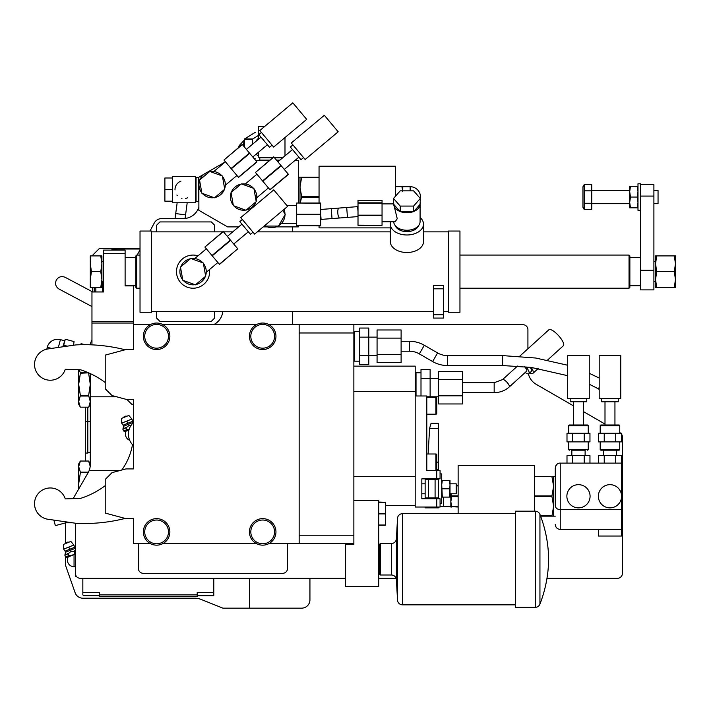 <?xml version="1.0" encoding="UTF-8"?>
<svg xmlns="http://www.w3.org/2000/svg" width="711" height="711" viewBox="0 0 711 711"><rect width="100%" height="100%" fill="white"/><g stroke="black" fill="none" stroke-linecap="round" stroke-linejoin="round"><path stroke-width="1.07" d="M358.006 211.602L357.624 206.643L346.701 207.479L347.457 217.397L358.006 216.588M358.006 203.097L382.047 203.097L382.047 200.404L358.006 200.404L358.006 225.298L382.047 225.298L358.006 225.165M382.047 203.097L382.047 215.54L358.006 215.54M382.047 215.54L382.047 225.165M382.047 215.157L358.006 215.157M382.047 202.839L358.006 202.839M382.047 221.796L395.112 221.796L397.236 218.721L393.734 204.341M393.734 221.796A13.18 8.648 0 0 0 407.056 230.248A13.18 8.648 0 0 0 420.085 221.61L420.085 204.341M393.512 198.467L393.734 204.35A13.18 8.648 0 0 0 399.982 211.451L400.666 211.709A13.18 8.648 0 0 0 413.153 211.709L413.838 211.451A13.18 8.648 0 0 0 420.085 204.35L420.308 198.467L413.606 190.85L400.213 190.85L393.512 198.467L400.213 206.074L413.606 206.074L420.308 198.467M395.245 225.627A12.016 7.883 0 0 0 400.968 230.586A12.016 7.883 0 0 0 406.905 231.617A12.016 7.883 0 0 0 412.851 230.586A12.016 7.883 0 0 0 418.575 225.627M401.093 230.631A11.518 7.554 0 0 0 401.217 230.675A11.518 7.554 0 0 0 406.905 231.67A11.518 7.554 0 0 0 412.602 230.675A11.518 7.554 0 0 0 412.727 230.631M390.712 221.796A16.575 10.878 0 0 0 390.33 224.107A16.575 10.878 0 0 0 406.905 234.986A16.575 10.878 0 0 0 423.489 224.107A16.575 10.878 0 0 0 420.085 217.513M390.33 224.107L390.33 241.624A16.575 10.878 0 0 0 406.905 252.503A16.575 10.878 0 0 0 423.489 241.624L423.489 224.107M332.019 218.579L339.742 217.984A4.977 1.546 -94.4 0 1 337.814 213.149A4.977 1.546 -94.4 0 1 338.978 208.074L331.264 208.661L332.019 218.579L321.088 219.415L320.714 214.455M320.714 225.698L296.674 225.698L320.714 225.894L320.714 203.026L296.674 203.026L320.714 203.222M296.674 225.698L296.674 214.26L320.714 214.26M296.674 214.26L296.674 203.222M296.674 214.66L320.714 214.66M296.674 205.506L286.88 205.506M284.987 214.064A13.18 13.18 0 0 0 283.991 209.425L284.08 209.656M282.711 221.859L282.374 222.347M296.674 223.414L281.485 223.414M278.739 225.671A13.18 13.18 0 0 0 284.987 214.855M265.567 226.062A13.18 13.18 0 0 0 278.054 226.062M225.245 161.939L206.901 172.524M204.279 174.044L198.876 177.163L198.876 210.314L227.582 226.889L238.674 226.889M255.8 160.588L269.3 160.588M276.863 160.588L279.352 160.588M294.825 160.588L298.336 160.588L298.336 203.026M298.336 225.894L298.336 226.889L276.179 226.889M263.177 226.889L267.443 226.889M149.994 231.039L154.269 223.005A8.292 8.292 0 0 1 161.584 218.606L183.127 218.606A16.575 16.575 0 0 0 198.876 207.203M140.023 249.783L137.214 255.071M292.532 231.866L292.532 226.889M91.959 340.187L91.266 341.484A8.292 8.292 0 0 0 90.315 344.791M116.657 396.8L90.297 396.8L90.297 373.595M213.558 324.696A16.575 16.575 0 0 0 222.827 311.436M292.532 324.696L292.532 311.436M119.75 470.566L89.151 470.566A16.575 16.575 0 0 0 90.297 464.496L90.297 396.8M89.151 470.566A16.575 16.575 0 0 1 88.075 472.788L73.144 498.642M65.43 556.633L65.43 563.645A8.292 8.292 0 0 0 65.901 566.383L75.09 592.654A8.292 8.292 0 0 0 82.92 598.209L194.85 598.209A16.575 16.575 0 0 1 201.009 599.391L222.907 608.154L301.651 608.154A8.292 8.292 0 0 0 309.934 599.862L309.934 578.319M249.428 608.154L249.428 578.319M72.389 522.781L65.43 522.781L65.43 543.568M65.43 521.785L65.43 522.781M65.43 551.523L65.43 553.238M82.84 578.319L82.84 592.405L99.416 592.405L99.416 596.547L197.214 596.547L197.214 592.405L213.789 592.405L213.789 595.72L197.214 595.72M99.416 594.894L197.214 594.894M213.789 578.319L213.789 592.405M75.375 523.216L75.375 573.342A4.977 4.977 0 0 0 80.352 578.319L345.573 578.319M378.732 578.319L396.116 578.319M546.999 578.319L617.432 578.319A4.977 4.977 0 0 0 622.409 573.342L622.409 436.972A4.977 4.977 0 0 0 621.458 434.048M75.375 573.342L75.659 575.003M75.375 575.003L75.375 576.657L76.646 576.657M82.84 592.405L82.84 594.894L83.667 595.72L99.416 595.72M75.375 566.711L74.051 566.711A6.63 6.63 0 0 1 68.194 556.971M75.375 553.38L72.113 555.291L68.674 555.709L65.563 556.962L66.852 557.513L75.375 554.065M70.94 555.629L72.282 555.22M74.744 553.354L74.166 551.425L75.375 549.807M69.029 555.735L67.954 553.94L70.665 551.709L74.166 551.425M66.443 557.237L65.563 556.962L64.852 555.193L67.954 553.94L67.225 553.647M68.834 542.226A3.013 3.013 0 0 0 66.878 542.333L67.118 542.92L63.395 544.43L63.723 549.114L73.864 545.017A5.475 5.475 0 0 1 74.246 547.452L74.699 548.545L65.572 552.234L64.852 555.193M67.118 542.92L70.842 541.418L73.864 545.017M527.918 348.781L527.918 329.664A4.977 4.977 0 0 0 522.949 324.696L269.114 324.696M573.501 405.865L536.21 384.331A16.575 16.575 0 0 1 528.38 373.853M620.756 433.275A4.977 4.977 0 0 0 619.921 432.661L619.752 432.564M604.999 424.049L583.447 411.607M121.777 470.024A61.333 61.333 0 0 0 132.486 444.651M555.691 466.069A4.977 4.977 0 0 1 555.949 465.572M559.85 463.128A4.977 4.977 0 0 1 560.241 463.11L621.574 463.11L621.574 509.52L560.241 509.52C557.495 509.503 555.833 508.338 555.273 506.036L555.273 468.078L555.273 506.036M256.271 324.696L163.023 324.696M150.181 324.696L133.392 324.696L133.392 349.554L125.936 349.554L105.219 355.109L105.219 388.766L112.009 395.556L125.936 399.289L133.392 399.289L133.392 468.913L125.936 468.913L112.009 472.646L105.219 479.436L105.219 513.084L125.936 518.639L133.392 518.639L133.392 543.506L150.181 543.506M269.114 543.506L299.162 543.506L299.162 324.696M163.023 543.506L256.271 543.506M249.428 336.294A13.26 13.26 0 0 0 262.697 349.554A13.26 13.26 0 0 0 275.957 336.294A13.26 13.26 0 0 0 262.697 323.034A13.26 13.26 0 0 0 249.428 336.294A13.26 13.26 0 0 0 262.697 349.554A13.26 13.26 0 0 0 275.957 336.294M353.865 324.696L353.865 332.979L299.162 332.979M299.162 535.214L353.865 535.214L353.865 544.333L345.573 544.333L345.573 586.602L378.732 586.602L378.732 500.402L353.865 500.402M353.865 535.214L353.865 332.979M299.162 543.506L353.865 543.506M138.369 543.506L138.369 568.373A4.977 4.977 0 0 0 143.346 573.342L282.587 573.342A4.977 4.977 0 0 0 287.555 568.373L287.555 543.506M91.959 344.862L91.959 323.034L133.392 323.034L133.392 324.696M105.219 382.527A82.885 82.885 0 0 0 80.485 369.782L65.27 369.302A15.749 15.749 0 0 1 34.528 364.387A15.749 15.749 0 0 1 48.028 348.923L75.917 344.906A165.77 165.77 0 0 1 125.154 349.768M133.392 404.266L131.739 404.266L126.762 399.289M125.109 253.418L103.557 253.418L103.557 250.103L125.109 250.103L125.109 285.902L133.392 285.902L133.392 323.034M133.392 321.381L91.959 321.381L91.959 323.034M91.959 321.381L91.959 291.954L103.557 291.954L103.557 253.418M129.002 429.862L124.869 431.533L123.59 430.982L122.87 429.213L125.971 427.951L128.682 425.72L131.064 425.374L129.535 425.48M128.958 429.648L126.691 429.728L125.971 427.951L125.065 427.613M126.691 429.728L123.59 430.982L124.461 431.257M126.851 416.246A3.013 3.013 0 0 0 124.896 416.353L125.136 416.939L121.412 418.45L121.741 423.134L131.882 419.037A5.475 5.475 0 0 1 132.273 421.472L132.717 422.565L123.59 426.253L122.87 429.213M125.136 416.939L128.86 415.437L131.882 419.037M129.686 440.287A6.63 6.63 0 0 1 126.211 430.99M125.109 257.56L135.881 257.56L135.881 287.395L136.708 288.222L140.023 288.222M125.109 285.742L135.881 285.742M136.708 288.222L136.708 255.071L140.023 255.071M136.708 255.071L135.881 255.898L135.881 257.56M140.023 312.262L140.023 231.039L151.63 231.039L151.63 312.262L140.023 312.262M156.607 231.866L156.607 225.236L159.922 221.921L211.309 221.921L214.624 225.236L214.624 231.866M214.624 311.436L214.624 318.066L211.309 321.381L159.922 321.381L156.607 318.066L156.607 311.436M448.348 312.262L448.348 231.039L459.955 231.039L459.955 312.262L448.348 312.262M459.955 255.071L629.039 255.071L629.039 288.222L459.955 288.222M640.638 285.742L629.866 285.742L629.866 257.56L640.638 257.56M629.039 255.071L629.866 255.898L629.866 257.56M640.638 184.62L653.898 184.62L653.898 289.884L640.638 289.884L640.638 183.794L637.989 183.794L637.989 210.314L640.638 210.314M655.56 271.646L655.56 287.395L675.45 287.395L675.45 279.521L674.321 287.395M674.321 255.898L675.45 263.772L675.45 255.898L655.56 255.898L655.56 279.521L656.688 287.395M656.688 255.898L655.56 263.772L656.688 271.646L655.56 279.521M674.321 271.646L675.45 279.521L675.45 263.772L674.321 271.646L656.688 271.646M653.898 190.424L658.048 190.424L658.048 203.684L653.898 203.684M637.989 186.282L637.216 186.282L637.989 191.668L637.216 197.054L630.47 197.054L629.697 202.439L630.47 207.825L629.697 207.825L629.697 191.668L630.47 197.054M630.47 186.282L629.697 191.668L629.697 186.282L637.216 186.282M637.216 197.054L637.989 202.439L637.216 207.825L630.47 207.825M637.216 207.825L637.989 207.825M629.697 190.424L591.739 190.424M629.697 203.684L591.739 203.684M591.739 209.496L591.739 184.611L584.193 184.611L582.949 186.771L582.949 207.336L584.193 209.496L591.739 209.496M584.193 184.611L584.193 209.496M584.193 190.832L591.739 190.832M584.193 203.275L591.739 203.275M629.866 285.742L629.866 287.395L629.039 288.222M443.38 314.751L443.38 318.066L433.434 318.066L433.434 285.493L443.38 285.493L443.38 314.751L433.434 314.751M103.557 281.592L101.904 281.592L101.904 279.521L101.904 287.395L100.775 287.395L101.904 279.521L100.775 271.646L101.904 263.772L101.904 279.521M101.904 255.898L101.904 263.772L100.775 255.898L101.904 255.898M101.531 259.355L101.611 259.879M101.646 260.155L101.886 263.061M90.546 260.155L90.777 258.733M90.732 259.008L90.555 260.102M90.297 263.772L90.297 279.521L91.426 271.646L90.297 263.772L90.297 255.898L100.775 255.898M91.426 271.646L100.775 271.646M90.777 284.533L90.297 279.521L90.297 287.395L100.775 287.395M90.324 280.596L90.599 283.467M105.219 485.666A82.885 82.885 0 0 1 80.485 498.411L65.27 498.891A15.749 15.749 0 0 0 34.528 503.806A15.749 15.749 0 0 0 48.028 519.27L75.917 523.296A165.77 165.77 0 0 0 125.154 518.426M133.392 422.618A15.749 15.749 0 0 0 133.392 445.584M143.346 531.899A13.26 13.26 0 0 0 156.607 545.159A13.26 13.26 0 0 0 169.867 531.899A13.26 13.26 0 0 0 156.607 518.639A13.26 13.26 0 0 0 143.346 531.899A13.26 13.26 0 0 0 156.607 545.159A13.26 13.26 0 0 0 169.867 531.899M249.428 531.899A13.26 13.26 0 0 0 262.697 545.159A13.26 13.26 0 0 0 275.957 531.899A13.26 13.26 0 0 0 262.697 518.639A13.26 13.26 0 0 0 249.428 531.899A13.26 13.26 0 0 0 262.697 545.159A13.26 13.26 0 0 0 275.957 531.899M378.732 502.304L385.362 502.304L378.732 502.064M378.732 525.269L385.362 525.269L385.362 513.911L378.732 513.911M378.732 525.029L385.362 525.029M378.732 513.422L385.362 513.422L385.362 513.911M385.362 513.422L385.362 502.304M379.558 570.195L378.732 570.195M379.558 548.314L378.732 548.314M379.558 574.168L379.558 544.333L380.385 543.506L380.385 575.003L379.558 574.168M380.385 543.506L391.432 543.506L391.432 575.003L380.385 575.003M391.432 575.003A4.977 4.977 180 0 1 396.391 579.696L397.529 600.137A4.977 4.977 0 0 0 402.497 604.839L402.497 513.671A4.977 4.977 0 0 0 397.529 518.363L396.391 538.805L396.391 579.696M391.432 543.506A4.977 4.977 -0 0 0 396.391 538.805M515.484 604.839L402.497 604.839M515.484 513.671L402.497 513.671M515.484 511.182L515.484 607.327L535.285 607.327A4.977 4.977 0 0 0 539.942 604.092L539.942 514.409A4.977 4.977 0 0 0 535.285 511.182L515.484 511.182M539.942 514.409C545.533 528.868 548.43 543.817 548.643 559.255C548.43 574.684 545.533 589.632 539.942 604.092M359.668 331.326L354.691 331.326L354.691 361.161L359.668 361.161M359.668 328.055L359.668 364.423L368.787 364.423L368.787 328.055L359.668 328.055M359.668 337.147L377.07 337.13M359.668 355.331L368.787 355.331M377.07 355.358L368.787 355.358M377.07 338.107L377.07 329.975L401.111 329.975L401.111 338.107L377.07 338.107L377.07 362.512L401.111 362.512L401.111 338.107M401.111 354.38L377.07 354.38M401.111 351.216L409.394 351.216A19.89 19.89 0 0 1 419.339 353.882L432.626 361.552A29.835 29.835 0 0 0 447.539 365.543L502.624 365.543L502.624 355.598L535.792 358.033L567.698 365.25M401.111 341.271L409.394 341.271A29.835 29.835 0 0 1 424.316 345.27L437.594 352.932A19.89 19.89 0 0 0 447.539 355.598L502.624 355.598M525.18 372.52A8.292 2.48 -132.2 0 0 528.877 373.639A8.292 2.48 -132.2 0 0 525.98 366.805M462.443 382.714L494.172 382.714L494.172 392.659C499.975 392.588 504.997 390.695 509.236 386.971L526.647 371.186A4.977 1.484 -132.2 0 0 526.824 370.689A4.977 1.484 -132.2 0 0 524.549 366.654M502.624 365.543L531.304 367.436L567.698 375.692M601.017 424.982L618.926 424.982A0.827 0.827 0 0 1 619.752 425.809L600.191 425.809A0.827 0.827 0 0 1 601.017 424.982L604.999 424.982L601.017 424.982A0.827 0.827 0 0 0 600.191 425.809L600.191 433.275M616.606 455.644L616.606 450.179L618.926 450.179A0.827 0.827 0 0 0 619.752 449.352L600.191 449.352A0.827 0.827 0 0 0 601.017 450.179L603.346 450.179L601.017 450.179L603.346 450.179L603.346 455.644M598.369 529.411L598.369 536.041L621.574 536.041L621.574 509.52M621.574 529.411L560.241 529.411C557.246 529.144 555.584 527.482 555.273 524.442M555.273 468.078C556.046 464.612 557.7 462.959 560.241 463.11L560.241 529.411M609.976 507.867A11.607 11.607 0 0 1 598.369 496.26A11.607 11.607 0 0 1 609.976 484.662A11.607 11.607 0 0 1 621.574 496.26A11.607 11.607 0 0 1 609.976 507.867M578.478 507.867A11.607 11.607 0 0 1 566.871 496.26A11.607 11.607 0 0 1 578.478 484.662A11.607 11.607 0 0 1 590.077 496.26A11.607 11.607 0 0 1 578.478 507.867M553.611 516.15L553.611 506.205L551.94 516.15L555.273 516.15M534.548 496.571L551.94 496.571L553.611 506.205L553.611 476.37L555.273 476.37M551.94 516.15L540.582 516.15M458.133 513.671L458.133 465.429L534.548 465.429L534.548 511.182M456.222 485.489L458.133 485.489M456.222 485.871L458.133 485.871M451.13 493.772L451.672 495.878L458.133 495.878M458.133 496.642L451.672 496.642L451.672 495.878M451.672 496.642L450.836 501.646L451.672 506.65L458.133 506.65M458.133 507.032L451.672 506.65M451.672 507.032L450.836 507.032L450.836 493.772M440.065 506.045A10.363 10.363 0 0 0 443.46 506.623L450.836 506.623M438.403 507.032L438.403 507.867L425.142 507.867L425.142 507.032M438.403 478.858L438.403 498.749M428.138 453.991L429.586 428.377L431.07 423.321L438.403 423.321L438.403 470.566M425.142 478.858L425.142 479.685L438.403 479.685M428.457 479.685L428.457 497.922L425.142 497.922L425.142 479.685M425.142 497.922L425.142 498.749M438.403 469.74L436.75 469.74A0.827 0.827 0 0 1 435.914 470.566L435.914 453.991L426.804 453.991M435.088 479.685L435.088 497.922L428.457 497.922M438.403 497.922L435.088 497.922M425.142 483.827L421.827 483.827M425.142 493.772L421.827 493.772M353.865 476.646L415.197 476.646L415.197 507.032L436.75 507.032L436.75 498.749L440.065 498.749L440.065 507.032L436.75 507.032M415.197 476.646L415.197 366.138L353.865 366.138M436.75 498.749L421.827 498.749L421.827 478.858L436.75 478.858L436.75 470.566L426.804 470.566L426.804 395.974L415.197 395.974M353.865 391.557L415.197 391.557M436.75 470.566L440.065 470.566L440.065 478.858L436.75 478.858M436.75 454.818L436.75 469.74L436.75 454.818A0.827 0.827 0 0 0 435.914 453.991M426.804 397.627L435.914 397.627L435.914 414.211L426.804 414.211M435.914 414.211A0.827 0.827 0 0 0 436.75 413.375L436.75 398.462A0.827 0.827 0 0 0 435.914 397.627M421.001 372.768L416.024 372.768L416.024 395.974M421.001 378.59L430.119 378.59L430.119 369.498L421.001 369.498L421.001 395.974M430.119 378.59L430.119 397.627M426.804 396.774L438.403 396.8M438.403 378.572L430.119 378.572M438.403 379.55L438.403 371.418L462.443 371.418L462.443 379.55L438.403 379.55L438.403 403.955L462.443 403.955L462.443 379.55M462.443 395.823L438.403 395.823M440.065 473.882L441.718 473.882L441.718 503.717L440.065 503.717M441.718 480.512L442.313 480.512L441.718 484.662L442.313 497.087L441.718 497.087M449.414 480.512L450.01 484.662L450.01 480.512L442.313 480.512M450.01 484.653L449.414 497.087L442.313 497.087M449.414 497.087L450.01 497.087L450.01 484.662M449.414 488.804L442.313 488.804M450.01 483.827L456.222 483.827L456.222 493.772L450.01 493.772M553.611 476.37L534.548 476.37M534.548 476.681L551.94 476.37M551.94 476.681L553.611 486.315L551.94 495.949L534.548 495.949M551.94 496.571L551.94 495.949M540.467 515.848L551.94 515.848M566.996 463.11L566.996 455.644L589.961 455.644L589.961 463.11M572.737 463.11L572.737 455.644M584.22 463.11L584.22 455.644M585.109 455.644L585.109 450.179L571.848 450.179L571.848 455.644M585.109 450.179L571.848 450.179M569.529 450.179A0.827 0.827 0 0 1 568.693 449.352L568.693 441.887M587.428 450.179A0.827 0.827 0 0 0 588.255 449.352L568.693 449.352M588.255 441.887L588.255 449.352M566.996 441.887L589.961 441.887L589.961 433.275L566.996 433.275L566.996 441.887M572.737 441.887L572.737 433.275M584.22 441.887L584.22 433.275M587.428 424.982L569.529 424.982L587.428 424.982A0.827 0.827 0 0 1 588.255 425.809L588.255 433.275M569.529 424.982A0.827 0.827 0 0 0 568.693 425.809L568.693 433.275M583.447 401.777L583.447 424.982M573.501 401.777L573.501 424.982M586.762 398.462L586.762 401.777L570.186 401.777L570.186 398.462M589.25 398.462L567.698 398.462L567.698 355.358L589.25 355.358L589.25 398.462M598.484 463.11L598.484 455.644L621.458 455.644L621.458 463.11M604.234 463.11L604.234 455.644M615.717 463.11L615.717 455.644M616.606 450.179L603.346 450.179M619.752 441.887L619.752 449.352A0.827 0.827 0 0 1 618.926 450.179L601.017 450.179A0.827 0.827 0 0 1 600.191 449.352L600.191 441.887M598.484 441.887L621.458 441.887L621.458 433.275L598.484 433.275L598.484 441.887M604.234 441.887L604.234 433.275M615.717 441.887L615.717 433.275M618.926 424.982A0.827 0.827 0 0 1 619.752 425.809L619.752 433.275M614.944 401.777L614.944 424.982L604.999 424.982L604.999 401.777M618.259 398.462L618.259 401.777L601.684 401.777L601.684 398.462M620.747 398.462L599.195 398.462L599.195 355.358L620.747 355.358L620.747 398.462M538.254 368.494L532.886 373.364A10.772 3.217 47.8 0 0 533.277 372.28A10.772 3.217 -132.2 0 0 531.304 367.436M547.523 360.104L563.361 345.742A10.772 3.217 47.8 0 0 563.752 344.657A10.772 3.217 -132.2 0 0 557.335 334.357A10.772 3.217 -132.2 0 0 548.892 329.771L519.688 356.238M530.21 367.303A8.292 2.48 47.8 0 1 531.224 371.515L528.877 373.639M532.886 373.364A10.772 3.217 47.8 0 1 529.695 372.902M143.346 336.294A13.26 13.26 0 0 0 156.607 349.554A13.26 13.26 0 0 0 169.867 336.294A13.26 13.26 0 0 0 156.607 323.034A13.26 13.26 0 0 0 143.346 336.294A13.26 13.26 0 0 0 156.607 349.554A13.26 13.26 0 0 0 169.867 336.294M260.288 160.588L259.791 160.091L269.887 160.091M276.446 160.091L279.947 160.091M282.711 157.771L274.499 157.771M272.66 157.771L259.791 157.771L259.791 160.091M274.082 157.273L283.307 157.273M258.635 152.101L258.635 157.273L273.246 157.273M258.635 153.105A8.95 8.408 -90 0 1 258.013 152.616M258.635 138.227A8.95 8.408 90 0 0 255.916 141.391M258.635 139.116L258.635 134.059L259.497 134.059M263.194 127.713L263.194 126.602L264.519 126.602M258.617 134.059L258.617 126.602L263.194 126.602M255.942 154.349L258.635 156.002M258.635 135.33L252.743 138.947A13.091 12.309 90 0 0 252.556 139.294L252.556 144.209M255.267 132.575A13.091 12.309 90 0 0 255.089 132.575A13.091 12.309 90 0 0 254.902 132.575L244.522 138.947A13.091 12.309 90 0 0 244.335 139.294L244.335 146.919M253.596 157.958L254.902 158.757A13.091 12.309 -90 0 0 255.089 158.766A13.091 12.309 -90 0 0 255.267 158.757M252.743 138.947L244.522 138.947M252.556 139.294L244.335 139.294M80.094 344.746L81.143 343.689L84.84 344.684M84.867 344.684L81.143 343.689L80.299 344.737M67.207 346.159L63.688 345.217L65.288 339.227L74.042 341.573L73.509 345.253L74.033 341.742M62.799 346.799L65.208 339.378M63.075 346.755L63.679 345.244L67.136 346.168M90.297 411.722L90.297 414.744M90.297 451.912L87.808 453.049L85.32 453.049L85.32 421.667L87.808 421.667L87.808 407.163M85.32 461.039L85.32 453.049M85.32 407.163L85.32 421.667M65.43 522.923L55.351 525.625L53.876 520.114M92.786 255.898L92.786 255.071L99.416 248.441L140.023 248.441L117.653 248.441A13.26 13.26 0 0 0 111.227 250.103M102.482 281.592L102.482 291.954M95.852 287.395L95.852 291.954M101.904 284.098L102.482 284.098L101.904 284.08M140.023 249.019L117.653 249.019A12.682 12.682 0 0 0 112.534 250.103M92.537 291.848L92.537 287.395M78.69 369.729L78.69 384.367L80.37 395.494L78.69 401.599L78.69 384.367L80.37 373.239L88.626 372.84M88.626 373.239L90.297 384.367L88.626 395.494L90.297 401.599L88.822 406.808M79.081 369.738L80.37 372.706L88.306 372.706M89.284 405.857L89.497 405.368M90.253 402.515L90.288 401.884M80.37 407.163L88.626 407.163L80.37 407.163L78.69 404.266L78.69 401.599L80.174 406.808M79.703 405.857L79.49 405.368M78.743 402.515L78.699 401.884M80.37 395.494L88.626 395.494M80.37 396.036L88.626 396.036M80.37 373.239L80.37 372.706M90.297 463.936L88.626 461.039L80.37 461.039L78.69 466.603L78.69 463.936L80.37 461.039L88.626 461.039L90.297 466.603M88.128 472.699L80.37 472.699L78.69 483.827L78.69 466.603L80.37 472.166L88.422 472.166M79.01 488.501L78.69 483.827L78.69 489.044M80.37 472.699L80.37 472.166M175.039 218.606L177.163 202.777M185.091 218.49L187.197 202.777M180.941 181.163A8.95 8.95 0 0 0 175.013 189.944M176.861 195.054A8.95 8.95 0 0 0 177.43 195.729M181.349 198.156A8.95 8.95 0 0 0 181.963 198.325M187.588 197.774A8.95 8.95 0 0 1 186.904 198.049M186.566 198.156A8.95 8.95 0 0 1 185.429 198.422M172.355 201.195L172.355 202.777L195.561 202.777L195.561 176.417L172.355 176.417L172.355 177.99L164.89 177.99L164.89 201.195L172.355 201.195L172.355 177.99M196.058 201.613L198.378 201.613L198.378 177.581L196.058 177.581L196.058 201.613L195.561 201.115M196.058 177.581L195.561 178.07M198.378 201.613L198.876 201.115M198.378 177.581L198.876 178.07M172.355 189.597L164.89 189.597M299.989 203.026L299.989 177.163L298.336 177.163M319.052 203.026L319.052 166.223L395.476 166.223L395.476 196.236M319.052 225.894L319.052 227.884L390.33 227.884M402.764 191.668L401.928 186.664L395.476 186.664M401.928 186.664L395.476 186.282M401.928 186.282L402.764 186.282L402.764 190.85M420.308 199.053A10.363 10.363 0 0 0 410.14 186.691L402.764 186.691M300.291 203.026L301.668 196.743L299.989 187.109L301.668 177.163L299.989 177.163M319.052 197.365L301.668 197.365M319.052 196.743L301.668 196.743M319.052 177.474L301.668 177.474M301.668 177.163L319.052 177.163M256.742 195.712L256.804 196.609M256.147 201.195A13.18 13.18 0 0 0 253.969 188.886M246.299 209.958A13.18 13.18 0 0 0 255.871 201.924M233.795 205.826A13.18 13.18 0 0 0 245.535 210.092M246.29 184.149L245.286 183.98L246.29 184.149M256.92 174.213L245.286 183.98M268.429 187.926L256.795 197.694M231.119 192.921A13.18 13.18 0 0 0 233.288 205.221M240.958 184.149A13.18 13.18 0 0 0 231.386 192.183M253.471 188.291A13.18 13.18 0 0 0 241.731 184.016M256.218 201.64L253.898 188.442L241.305 183.856L231.039 192.468L233.368 205.666L245.953 210.252L256.218 201.64M255.453 172.462L273.735 156.855L288.444 174.382L270.029 189.837L262.803 181.225L255.453 172.462L273.868 157.007M269.904 189.686L288.319 174.231M262.803 181.225L281.218 165.77M262.555 180.923L280.961 165.467M292.497 149.559L277.894 161.815M298.887 157.175L284.284 169.431M292.905 144.884L290.364 147.017L301.02 159.717L303.561 157.584M291.306 142.982L305.161 159.495L338.178 131.784L324.323 115.28L291.306 142.982M224.649 188.762A13.18 13.18 0 0 0 222.481 176.452M214.811 197.525A13.18 13.18 0 0 0 224.383 189.499M202.297 193.392A13.18 13.18 0 0 0 214.038 197.658M214.793 171.715L213.789 171.547L214.793 171.715M225.431 161.779L213.789 171.547M236.932 175.493L225.298 185.26M199.622 180.487A13.18 13.18 0 0 0 201.791 192.788M209.461 171.715A13.18 13.18 0 0 0 199.889 179.75M221.974 175.857A13.18 13.18 0 0 0 210.234 171.582M224.729 189.206L222.401 176.008L209.807 171.431L199.542 180.043L201.871 193.232L214.464 197.818L224.729 189.206M223.956 160.028L242.247 144.431L256.947 161.948L238.532 177.403L231.306 168.791L223.956 160.028L242.371 144.573M238.407 177.252L256.822 161.797M231.306 168.791L249.721 153.336M231.057 168.489L249.472 153.043M260.999 137.125L246.397 149.381M267.398 144.742L252.796 156.998M261.408 132.459L258.866 134.583L269.522 147.284L272.064 145.151M259.808 130.548L273.664 147.061L306.681 119.359L292.825 102.846L259.808 130.548M264.803 225.529L265.114 226.062L278.508 226.062L285.209 214.455L282.854 210.376M413.838 211.451L420.085 204.35M413.606 211.709L413.606 206.074M400.666 211.709L413.153 211.709M400.213 211.709L400.213 206.074M393.734 204.35L399.982 211.451M209.514 269.54A16.575 16.575 0 0 1 193.072 288.222A16.575 16.575 0 0 1 176.497 271.646A16.575 16.575 0 0 1 198.005 255.827M205.586 275.788A13.18 13.18 0 0 0 203.417 263.479M195.747 284.551A13.18 13.18 0 0 0 205.319 276.526M183.234 280.418A13.18 13.18 0 0 0 194.974 284.693M195.729 258.742L194.725 258.573L195.729 258.742M206.368 248.806L194.725 258.573M217.877 262.519L206.234 272.286M180.558 267.514A13.18 13.18 0 0 0 182.727 279.814M190.397 258.742A13.18 13.18 0 0 0 180.825 266.776M202.911 262.883A13.18 13.18 0 0 0 191.17 258.608M205.666 276.232L203.337 263.034L190.744 258.457L180.478 267.069L182.807 280.258L195.401 284.844L205.666 276.232M204.892 247.055L223.183 231.457L237.758 248.823L219.468 264.43L204.892 247.055L223.307 231.608M219.344 264.279L237.758 248.823M212.242 255.818L230.657 240.362M211.994 255.516L230.408 240.069M241.936 224.152L227.333 236.407M248.335 231.768L233.732 244.024M242.344 219.486L239.811 221.61L250.459 234.31L253 232.177M240.745 217.575L254.6 234.088L287.617 206.386L273.762 189.873L240.745 217.575M68.789 547.07L69.696 549.292L65.136 551.132L65.572 552.234M69.696 549.292L74.246 547.452M74.051 566.711L74.051 554.607M250.814 336.294A11.883 11.883 0 0 0 262.697 348.177A11.883 11.883 0 0 0 274.57 336.294A11.883 11.883 0 0 0 262.697 324.42A11.883 11.883 0 0 0 250.814 336.294M126.816 421.081L127.713 423.312L123.154 425.151L123.59 426.253M127.713 423.312L132.273 421.472M653.898 196.085L640.638 196.085M653.898 270.233L640.638 270.233M443.38 288.808L433.434 288.808M144.724 531.899A11.883 11.883 0 0 0 156.607 543.782A11.883 11.883 0 0 0 168.48 531.899A11.883 11.883 0 0 0 156.607 520.025A11.883 11.883 0 0 0 144.724 531.899M250.814 531.899A11.883 11.883 0 0 0 262.697 543.782A11.883 11.883 0 0 0 274.57 531.899A11.883 11.883 0 0 0 262.697 520.025A11.883 11.883 0 0 0 250.814 531.899M397.529 600.137L397.529 518.363M535.285 607.327L535.285 511.182M409.394 341.271L409.394 351.216M424.316 345.27L419.339 353.882M437.594 352.932L432.626 361.552M447.539 355.598L447.539 365.543M599.195 387.655A4.977 1.946 118.2 0 1 597.311 388.268L589.25 384.216M443.46 506.623L443.46 497.087M429.586 428.377L438.403 428.377M436.75 462.159L438.403 462.159M509.236 386.971A4.977 1.484 -132.2 0 0 509.414 386.473A4.977 1.484 -132.2 0 0 506.454 381.718A4.977 1.484 -132.2 0 0 502.553 379.603L517.501 366.058M568.693 425.809L588.255 425.809M144.724 336.294A11.883 11.883 0 0 0 156.607 348.177A11.883 11.883 0 0 0 168.48 336.294A11.883 11.883 0 0 0 156.607 324.42A11.883 11.883 0 0 0 144.724 336.294M244.335 141.347A4.977 4.675 90 0 0 244.335 146.679M64.434 340.711L60.426 339.645L58.338 347.439M60.426 339.645A10.772 10.772 0 0 0 47.228 347.261L51.547 348.417M90.297 421.667L87.808 421.667L87.808 453.049M94.19 291.954L94.19 287.395M175.715 213.576L185.571 214.9M410.14 190.85L410.14 186.691M393.512 203.897L382.047 203.897M339.742 217.984L347.457 217.397M338.978 208.074L346.701 207.479M91.959 306.557L59.057 289.066C55.689 286.826 54.774 283.84 56.32 280.098C58.551 276.73 61.546 275.815 65.288 277.361L92.723 291.954M75.375 549.088L74.699 548.545M63.723 549.114A5.475 5.475 0 0 0 65.136 551.132M66.878 542.333A3.013 3.013 0 0 0 65.403 543.613M121.741 423.134A5.475 5.475 0 0 0 123.154 425.151M124.896 416.353A3.013 3.013 0 0 0 123.421 417.633M151.63 311.436L433.434 311.436M443.38 311.436L448.348 311.436M151.63 231.866L222.694 231.866M223.521 231.866L232.746 231.866M257.249 231.866L390.33 231.866M423.489 231.866L448.348 231.866M653.898 281.592L655.56 281.592M653.898 261.701L655.56 261.701M101.904 261.701L103.557 261.701M354.691 335.468L353.865 335.468M354.691 357.02L353.865 357.02M589.25 373.284L599.195 378.03M599.195 389.415L597.311 388.268M385.362 505.379L415.197 505.379M416.024 376.91L415.197 376.91M494.172 392.659L462.443 392.659M494.172 382.714L502.553 379.603M260.288 157.273L259.791 157.771M284.987 155.86L284.987 137.552M238.301 147.737L239.465 145.311L244.335 140.067M74.042 341.573L65.288 339.227M47.228 347.261A10.772 10.772 0 0 0 46.899 349.128M90.297 404.266L88.626 407.163M331.264 208.661L320.714 209.469"/></g></svg>
